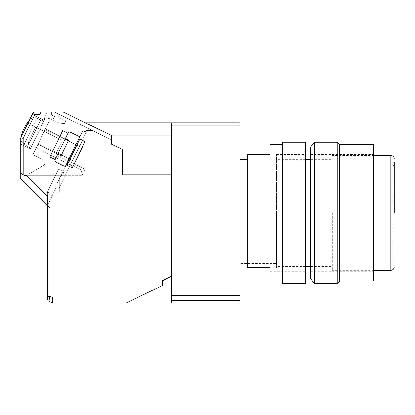 <?xml version="1.0" encoding="UTF-8"?>
<svg xmlns="http://www.w3.org/2000/svg" width="415" height="415" viewBox="0 0 415 415"><rect width="100%" height="100%" fill="white"/><g stroke="black" fill="none" stroke-linecap="round" stroke-linejoin="round"><path stroke-width="0.31" stroke-dasharray="2.08 1.56" d="M330.947 212.859L330.947 266.425L330.947 212.859M276.406 263.904L276.406 212.859L276.406 263.904M247.19 154.422L247.19 267.737L247.19 159.293L247.19 267.737L276.406 267.737L276.406 154.422L276.406 267.737L270.077 267.737M239.886 263.904L239.886 159.293L239.886 263.904L239.886 263.499L276.406 263.499L239.886 263.499L239.886 263.904M276.406 212.859L276.406 159.293L276.406 212.859M239.886 300.512L171.706 300.512L239.886 300.512L239.886 302.945L171.706 302.945L171.706 300.512L239.886 300.512L239.886 125.206L171.706 125.206L239.886 125.206L239.886 122.767L171.706 122.767L171.706 135.918L103.428 135.918L171.706 135.918L171.706 174.876L122.524 174.876L122.524 149.566L111.324 144.104L111.324 135.435L63.391 112.055L54.505 112.055L58.733 114.12L58.733 117.367L65.881 120.853L64.6 123.483L59.371 123.099L64.6 123.483L59.371 123.099L64.6 123.483L65.881 120.853L64.6 123.483L65.881 120.853L58.733 117.367L65.881 120.853L58.733 117.367L58.733 114.12L58.733 117.367L58.733 114.12L92.441 130.559L54.505 112.055L63.391 112.055L111.324 135.435L63.391 112.055L40.919 112.055L39.731 114.488L34.855 114.488L34.855 112.055A2.433 2.433 0 0 0 32.666 113.425L29.014 120.91A1.463 1.463 0 0 1 30.326 120.091L47.652 120.091L48.716 117.902L52.804 119.894L54.51 116.392L52.804 119.894L48.716 117.902L52.83 119.847L48.716 117.902L47.652 120.091L30.326 120.091A1.463 1.463 0 0 0 29.014 120.91L32.666 113.425A2.433 2.433 0 0 1 34.855 112.055A2.433 2.433 0 0 0 32.666 113.425L34.855 114.488L23.183 138.413L20.75 137.853L20.75 144.083L30.331 148.757L44.208 120.309L30.331 148.757L44.208 120.309L30.331 148.757L20.75 144.083L20.75 137.853L32.666 113.425M239.886 130.071L171.706 130.071L171.706 295.641L239.886 295.641M171.706 130.071L171.706 125.206L239.886 125.206M171.706 125.206L171.706 135.918L103.428 135.918L76.469 122.767L111.324 139.767L111.324 135.435L111.324 139.767L103.428 135.918L111.324 135.918M171.706 300.512L171.706 295.641M332.405 212.859L332.405 270.321L332.405 212.859M394.25 166.353L392.061 164.158L392.061 212.859L392.061 164.158L394.25 161.969L394.25 266.907L394.25 212.859M392.061 212.859L392.061 261.554L392.061 212.859M310.493 147.118L310.493 278.595M314.388 283.466L314.388 142.246M337.276 283.466L337.276 142.246M373.796 144.685L373.796 281.033M339.709 281.033L339.709 144.685M310.493 212.859L310.493 271.291L310.493 212.859M270.077 144.685L270.077 281.033M282.247 212.859L282.247 281.033L282.247 212.859M305.622 212.859L305.622 154.422L305.622 212.859M282.247 142.246L282.247 283.466M305.622 283.466L305.622 142.246M270.077 212.859L270.077 271.291L270.077 212.859M79.981 138.159A1.945 1.945 0 0 1 79.784 139.015A1.945 1.945 0 0 0 78.886 136.411A1.945 1.945 0 0 1 79.784 139.015L85.034 141.572L72.226 167.836L66.971 165.274A1.945 1.945 0 0 1 64.367 166.171A1.945 1.945 0 0 0 66.971 165.274A1.945 1.945 0 0 1 64.367 166.171L56.051 162.115A1.945 1.945 0 0 1 54.956 160.361A1.945 1.945 0 0 0 56.051 162.115A1.945 1.945 0 0 1 55.154 159.51A1.945 1.945 0 0 0 54.956 160.361A1.945 1.945 0 0 1 55.154 159.51L67.961 133.251A1.945 1.945 0 0 1 70.571 132.354A1.945 1.945 0 0 0 67.961 133.251A1.945 1.945 0 0 1 70.571 132.354L78.886 136.411A1.945 1.945 0 0 1 79.981 138.159M32.173 114.436L44.208 120.309L32.173 114.436L20.75 137.853L32.173 114.436M20.75 144.083L20.75 137.853L28.433 122.098A1.463 1.463 0 0 0 28.287 122.736A1.463 1.463 0 0 1 28.433 122.098L20.75 137.853L20.75 172.178A2.433 2.433 0 0 0 22.12 174.367L24.158 175.358L22.12 174.367L20.75 172.178A2.433 2.433 0 0 0 21.118 173.465M65.295 138.719L45.38 129.008L37.91 144.327L45.38 129.008L37.91 144.327L45.38 129.008L68.579 140.322L61.109 155.641L68.579 140.322L61.109 155.641L37.91 144.327L57.825 154.038M28.381 142.76A2.433 2.433 0 0 1 28.63 141.697L35.674 127.249L62.369 140.275L56.393 152.528A2.433 2.433 0 0 0 56.15 153.597A2.433 2.433 0 0 1 56.393 152.528L62.369 140.275L29.107 124.049L35.674 127.249L28.63 141.697A2.433 2.433 0 0 0 29.75 144.949A2.433 2.433 0 0 1 28.63 141.697A2.433 2.433 0 0 0 29.75 144.949L82.051 170.461L29.75 144.949A2.433 2.433 0 0 1 28.381 142.76M79.644 137.069L75.919 144.716L45.059 129.662L79.421 146.422L86.247 132.416L59.049 188.187L57.27 188.187L57.27 182.942L57.27 188.187L57.27 182.942L82.746 130.709L57.27 182.942L62.893 171.411L59.392 169.704A0.975 0.975 0 0 0 58.09 170.15L47.844 191.159A2.433 2.433 0 0 0 48.965 194.417A2.433 2.433 0 0 1 47.601 192.228A2.433 2.433 0 0 0 48.965 194.417A2.433 2.433 0 0 1 47.844 191.159L58.09 170.15L47.844 191.159A2.433 2.433 0 0 0 47.601 192.228A2.433 2.433 0 0 1 47.844 191.159L58.09 170.15A0.975 0.975 0 0 1 59.392 169.704A0.975 0.975 0 0 0 58.09 170.15A0.975 0.975 0 0 1 59.392 169.704L62.893 171.411A0.975 0.975 0 0 1 63.345 172.713L63.132 173.154L65.757 174.435L72.589 160.429L65.757 174.435L72.589 160.429L38.232 143.668L72.589 160.429L69.087 158.717L62.893 171.411A0.975 0.975 0 0 1 63.345 172.713L63.132 173.154L63.345 172.713A0.975 0.975 0 0 0 62.893 171.411A0.975 0.975 0 0 1 63.345 172.713L63.132 173.154L65.757 174.435L63.132 173.154L65.757 174.435L72.589 160.429L38.232 143.668L61.425 154.982M30.653 148.098L43.886 120.962L40.82 119.468L27.587 146.604L40.82 119.468L27.587 146.604L40.82 119.468L43.886 120.962L30.653 148.098L27.587 146.604L30.653 148.098L43.886 120.962L30.653 148.098M76.236 144.057L79.737 145.764L72.267 161.082L79.737 145.764L72.267 161.082L79.737 145.764L76.236 144.057L68.766 159.376L72.267 161.082L68.766 159.376L76.236 144.057M21.004 137.318C20.563 140.27 21.606 142.542 24.132 144.135L27.8 146.168L40.608 119.909L27.8 146.168L40.608 119.909L27.8 146.168L24.132 144.135L30.44 131.202L24.132 144.135C21.606 142.542 20.563 140.27 21.004 137.318L29.449 120.002C31.504 117.834 33.937 117.258 36.748 118.27L40.608 119.909L36.748 118.27L30.44 131.202L36.748 118.27C33.937 117.258 31.504 117.834 29.449 120.002M52.83 119.847L54.51 116.392L52.83 119.847M82.097 175.358L85.091 169.232L82.097 175.358L62.141 175.358L82.097 175.358M56.15 153.597A2.433 2.433 0 0 0 57.514 155.786A2.433 2.433 0 0 1 56.15 153.597M59.708 177.796A2.433 2.433 0 0 1 62.141 175.358A2.433 2.433 0 0 0 59.708 177.796L59.708 191.917L59.708 177.796M85.091 169.232L57.514 155.786L85.091 169.232M59.371 123.099L52.804 119.894L59.371 123.099M80.847 172.925L82.051 170.461L29.75 144.949L82.051 170.461L80.847 172.925L82.051 170.461L80.847 172.925L55.325 172.925A2.433 2.433 0 0 0 52.892 175.358A2.433 2.433 0 0 1 55.325 172.925A2.433 2.433 0 0 0 52.892 175.358L52.892 191.917L52.892 175.358A2.433 2.433 0 0 1 55.325 172.925L80.847 172.925M52.892 191.917L59.708 191.917L52.892 191.917L52.892 175.358L52.892 191.917L49.966 191.917A2.433 2.433 0 0 0 47.533 194.35A2.433 2.433 0 0 1 49.966 191.917L52.892 191.917M69.087 158.717L75.919 144.716L79.421 146.422L86.247 132.416L82.746 130.709L86.247 132.416L82.746 130.709L86.247 132.416L59.049 188.187L65.305 175.358L24.158 175.358L26.591 175.358L47.533 196.3L47.533 205.16L52.041 195.916L48.965 194.417L52.041 195.916L48.965 194.417L52.041 195.916L55.812 188.187L47.533 205.16L55.812 188.187L59.049 188.187L55.812 188.187L57.27 188.187L57.27 182.942L65.357 166.363M52.404 299.521L52.404 302.945L52.404 297.529L49.966 296.341L48.903 301.238A2.433 2.433 0 0 1 47.533 299.049L47.533 205.555L20.75 178.772L20.75 172.178M44.613 119.847L47.767 119.847L44.613 119.847L44.613 117.813L47.419 112.055L44.613 117.813L44.613 119.847M26.591 175.358L47.533 196.3L26.591 175.358L65.305 175.358L26.591 175.358L44.275 165.149L26.596 175.358L24.158 175.358L26.591 175.358L44.275 165.149L45.391 162.872L41.863 158.987L45.391 162.872L44.275 165.149L26.596 175.358L65.305 175.358L86.465 131.975L85.552 131.534L86.465 131.975L85.552 131.534L86.03 130.559L85.552 131.534L86.03 130.559L85.552 131.534L86.465 131.975L79.421 146.422L75.919 144.716M52.804 119.894L50.397 118.721L52.804 119.894L50.397 118.721L32.894 154.613L38.232 143.668L32.894 154.613L41.863 158.987L32.894 154.613L41.863 158.987L45.391 162.872L44.275 165.149L45.391 162.872L41.863 158.987L32.894 154.613L50.397 118.721L52.804 119.894M47.533 296.341L49.966 296.341L49.966 207.988L47.533 205.555L49.966 207.988L47.533 205.555L47.533 194.35L47.533 205.555L47.533 196.3L47.533 205.555L20.75 178.772L47.533 205.555L55.812 188.187L59.049 188.187L86.465 131.975L79.421 146.422L45.059 129.662L38.232 143.668L50.397 118.721L45.059 129.662L68.257 140.976M24.158 175.358L23.183 174.886L23.183 138.413M21.144 173.506A2.433 2.433 0 0 0 21.352 173.781M126.513 302.945L162.457 285.416L126.513 302.945L162.457 285.416L162.457 280.675L162.457 285.416L162.457 280.675L171.706 276.162L171.706 302.945L52.404 302.945L48.903 301.238M34.855 112.055L51.429 112.055L34.855 112.055L51.429 112.055L51.429 114.888L51.429 112.055L47.419 112.055L51.429 112.055L51.429 114.888L54.51 116.392L51.429 114.888L54.51 116.392L51.429 114.888L51.429 112.055L40.919 112.055L39.731 114.488M122.524 174.876L122.524 149.566L111.324 144.104L111.324 139.767L111.324 144.104L122.524 149.566L122.524 174.876L171.706 174.876L122.524 174.876M55.154 159.51L49.904 156.948L62.712 130.689L67.961 133.251L62.712 130.689L67.961 133.251L55.154 159.51L49.904 156.948L55.154 159.51L67.961 133.251M79.784 139.015L85.034 141.572L79.784 139.015L66.971 165.274L72.226 167.836L66.971 165.274L79.784 139.015L66.971 165.274M70.571 132.354L78.886 136.411L70.571 132.354M64.367 166.171L56.051 162.115L64.367 166.171M86.03 130.559L92.441 130.559L86.03 130.559L92.441 130.559L111.324 139.767L92.441 130.559L86.03 130.559M28.287 122.736A1.463 1.463 0 0 0 29.107 124.049A1.463 1.463 0 0 1 28.287 122.736M20.75 178.772L20.75 137.853M162.457 280.675L171.706 276.162L162.457 280.675M171.706 302.945L171.706 135.918M85.355 122.767L171.706 122.767M40.566 112.771L40.919 112.055M390.842 270.321L390.842 155.397M330.947 266.425L310.493 266.425M305.622 266.425L276.406 266.425M330.947 159.293L310.493 159.293M305.622 159.293L276.406 159.293M276.406 154.422L305.622 154.422M373.796 270.321L332.405 270.321M394.25 259.359L392.061 261.554L394.25 263.743M373.796 155.397L332.405 155.397M310.493 154.422L373.796 154.422M310.493 271.291L373.796 271.291M270.077 271.291L305.622 271.291"/><path stroke-width="0.62" d="M239.886 263.904L247.19 263.904L239.886 263.904M270.077 267.737L247.19 267.737L247.19 154.422L270.077 154.422M239.886 130.071L239.886 122.767L171.706 122.767L171.706 130.071L239.886 130.071L239.886 302.945L171.706 302.945L171.706 300.512L239.886 300.512M239.886 295.641L171.706 295.641L171.706 130.071M239.886 125.206L171.706 125.206M171.706 295.641L171.706 300.512M394.25 212.859L394.25 161.969M314.388 283.466L310.493 278.595L310.493 147.118L314.388 142.246L314.388 283.466L337.276 283.466L337.276 142.246L314.388 142.246M337.276 142.246L339.709 144.685L339.709 281.033L337.276 283.466M339.709 281.033L373.796 281.033L373.796 144.685L339.709 144.685M282.247 283.466L282.247 142.246L305.622 142.246L305.622 283.466L282.247 283.466M282.247 281.033L270.077 281.033L270.077 144.685L282.247 144.685M67.961 133.251L55.154 159.51L49.904 156.948L62.712 130.689L67.961 133.251A1.945 1.945 0 0 1 70.571 132.354L78.886 136.411A1.945 1.945 0 0 1 79.784 139.015L85.034 141.572L72.226 167.836L66.971 165.274L79.784 139.015M48.903 301.238L49.966 296.341L52.404 297.529L52.404 302.945L126.513 302.945L162.457 285.416L162.457 280.675L171.706 276.162L171.706 174.876L122.524 174.876L122.524 149.566L111.324 144.104L111.324 135.435L63.391 112.055L34.855 112.055A2.433 2.433 0 0 0 32.666 113.425L20.75 137.853L20.75 178.772L47.533 205.555L47.533 299.049A2.433 2.433 0 0 0 48.903 301.238L52.404 302.945L52.404 299.521M57.825 154.038L61.109 155.641L68.579 140.322L65.295 138.719M29.449 120.002L21.004 137.318A38.958 38.958 0 0 1 29.449 120.002A38.958 38.958 0 0 0 21.004 137.318L21.004 137.318M61.425 154.982L69.087 158.717M65.357 166.363L79.644 137.069M75.919 144.716L68.257 140.976M21.352 173.781A2.433 2.433 0 0 0 22.12 174.367L23.183 174.886L22.12 174.367L20.75 172.178M40.566 112.771L39.731 114.488L40.919 112.055L34.855 112.055L34.855 114.488L23.183 138.413L23.183 174.886L24.158 175.358L26.596 175.358L47.533 196.3L47.533 205.555L49.966 207.988L49.966 296.341L47.533 296.341M171.706 135.918L111.324 135.918M20.75 178.772L20.75 144.083M24.158 175.358L26.591 175.358M126.513 302.945L171.706 302.945M171.706 122.767L85.355 122.767M66.971 165.274A1.945 1.945 0 0 1 64.367 166.171L56.051 162.115A1.945 1.945 0 0 1 55.154 159.51M23.183 138.413L20.75 137.853M373.796 155.397L390.842 155.397L390.842 270.321L373.796 270.321M39.731 114.488L34.855 114.488L32.666 113.425M310.493 266.425L305.622 266.425M247.19 159.293L239.886 159.293M310.493 159.293L305.622 159.293M390.842 270.321C392.906 270.113 394.043 268.972 394.25 266.907M390.842 155.397C392.906 155.604 394.043 156.74 394.25 158.805"/></g></svg>
